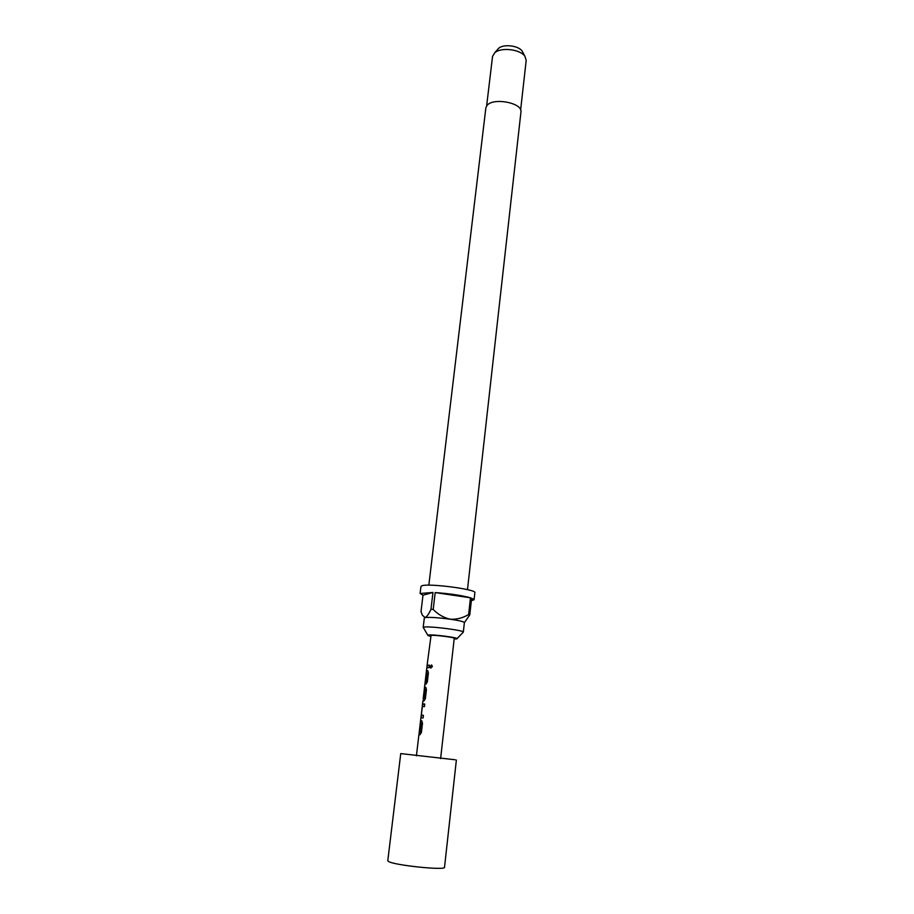 <?xml version="1.0" encoding="UTF-8"?>
<svg xmlns="http://www.w3.org/2000/svg" width="914" height="914" viewBox="0 0 914 914"><rect width="100%" height="100%" fill="white"/><g stroke="black" fill="none" stroke-linecap="round" stroke-linejoin="round"><path stroke-width="1.37" d="M431.499 664.958L430.186 666.466L430.928 668.1M430.014 666.443L430.585 667.997L432.379 666.603L431.716 665.049L430.186 666.466M455.149 759.763L400.743 753.593L455.149 759.763M456.372 760.037L444.524 867.283C445.952 870.631 394.859 865.409 388.644 861.548L387.787 860.725L400.743 753.593M422.485 704.443L420.954 717.741L423.102 717.947L423.411 715.354L421.343 715.022L422.371 706.488L424.439 706.613L424.736 704.02L422.485 704.443L422.885 701.015L423.925 701.004L425.364 698.673L426.427 689.647L425.775 687.259L424.45 687.762L424.85 684.346L425.89 684.278L427.341 681.935L428.392 672.955L427.752 670.613L426.461 670.67L426.804 667.78L429.009 667.677L429.317 665.129L427.101 665.243L431.054 635.424C434.093 634.762 455.023 637.412 454.247 638.36L440.605 758.597M416.418 755.798L418.909 734.673L419.937 734.787L421.4 732.48L422.474 723.34L421.788 720.86L420.554 720.723L418.943 734.673M427.078 673.092L426.164 673.207L424.884 684.312M427.124 673.264L426.153 681.536L425.159 681.798M425.147 689.464L424.256 689.67L423.399 696.971M425.193 689.647L424.21 697.965L423.456 698.262M421.194 723.557L419.16 734.696M421.148 723.385L420.257 723.317M423.216 698.17L424.336 689.659M424.45 687.762L424.256 689.67M426.461 670.67L426.21 673.172M427.101 665.243L426.849 667.746M454.167 639.023L456.806 638.863C461.136 637.995 432.528 634.145 428.312 635.047L427.992 635.527L430.517 636.293M423.925 627.141L423.182 627.495L424.325 617.978L425.067 617.578C429.58 617.053 437.943 617.59 450.156 619.201C459.205 620.549 463.946 621.68 464.381 622.605L463.318 632.134C464.723 630.409 428.94 625.861 423.925 627.141M467.477 589.656L520.934 112.125C523.025 102.699 492.029 97.033 486.716 105.91L485.837 108.069L428.837 585.177M520.626 109.977L526.19 60.393L524.933 56.337C520.352 49.219 500.769 46.957 494.691 52.829L492.532 56.508L486.625 106.047M471.361 600.692L474.08 599.733L474.857 592.672C476.902 589.416 428.62 583.086 421.948 585.76L420.966 586.445L420.109 593.494L422.988 595.197L421.023 611.569L422.337 615.156L425.067 617.578C426.975 616.642 428.94 613.865 430.962 609.284L432.962 592.466L420.109 593.494M430.962 609.284L433.202 609.421L435.19 592.58C449.802 593.643 461.57 595.38 470.482 597.802L435.19 592.58M474.08 599.733L471.635 598.19L469.785 614.871L468.619 614.516L470.482 597.802M457.057 638.6L463.318 632.134M522.991 52.646L522.18 51.127C518.581 45.54 503.328 43.769 498.541 48.396L497.536 49.516M464.381 622.651L469.785 614.871M468.619 614.516C462.907 617.99 456.749 619.555 450.156 619.201C443.644 617.67 437.989 614.414 433.202 609.421M432.962 592.466L422.988 595.197M429.306 665.152L427.341 665.278L427.055 667.688M427.341 673.298L426.153 681.536M426.278 681.741L425.181 681.833M427.661 670.568L426.701 670.693L426.415 673.127M425.684 687.214L424.599 687.202M424.839 687.237L424.656 688.014M425.41 689.67L424.21 697.965M424.347 698.17L423.456 698.193L423.136 700.981M421.228 717.124L420.954 717.741M423.411 715.354L421.354 715.194M424.736 704.031L422.634 703.906M422.874 703.94L422.691 704.705M421.423 723.591L420.2 731.988M420.337 732.183L419.457 732.091M421.662 720.803L420.589 720.746M420.966 717.273L420.554 720.723M427.798 635.219L423.513 627.849M498.541 48.396L494.691 52.829M522.18 51.127L524.933 56.337M425.387 681.821L425.101 684.278M424.69 687.796L424.484 689.476M422.714 704.488L422.485 706.488M421.457 715.205L421.205 717.296M420.806 720.758L420.497 723.328"/></g></svg>
